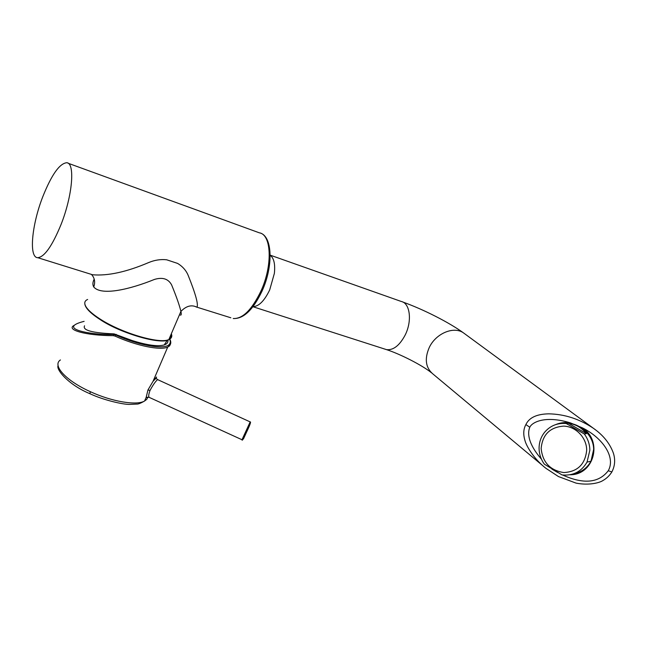 <?xml version="1.0" encoding="UTF-8"?>
<svg xmlns="http://www.w3.org/2000/svg" width="647" height="647" viewBox="0 0 647 647"><rect width="100%" height="100%" fill="white"/><g stroke="black" fill="none" stroke-linecap="round" stroke-linejoin="round"><path stroke-width="0.97" d="M167.848 339.966C168.325 342.32 167.128 343.978 164.241 344.932C157.836 346.703 147.152 345.247 132.214 340.557L114.098 333.892C92.109 332.922 82.266 330.229 84.563 325.797M60.422 359.95C51.954 365.304 65.848 380.719 90.362 391.694C112.068 401.755 136.743 405.742 144.596 401.011L146.74 399.361L147.888 397.177L147.33 397.97L146.206 397.258L147.937 390.004L153.04 381.318L156.145 377.419C156.76 376.724 156.711 376.975 156.008 378.188M170.776 342.481L169.724 345.773L167.719 347.083C160.383 350.634 136.671 345.886 114.94 336.052L113.185 335.656C85.663 335.607 65.096 329.703 74.413 325.231M169.797 339.068C171.099 341.543 171.099 343.63 169.797 345.344L167.719 347.083L153.04 381.318L156.064 378.212L157.544 379.587L157.197 379.959C155.183 381.827 152.797 385.313 150.031 390.424C148.624 394.258 148.341 396.571 149.158 397.355L149.214 397.387M179.542 314.579C181.2 315.882 181.653 314.83 180.901 311.417C179.575 305.61 176.477 296.771 171.609 284.89C168.309 278.808 162.591 276.989 154.463 279.423C130.298 289.249 101.425 296.172 93.742 286.977C92.497 284.777 92.642 282.173 94.187 279.172M586.683 450.215C586.7 437.623 575.701 426.324 563.529 426.122C549.91 427.246 542.453 434.695 541.151 448.468C542.582 462.346 550.12 470.377 563.772 472.561C577.585 471.776 585.22 464.328 586.683 450.215M589.854 450.223C589.757 444.246 587.913 438.836 584.314 433.991L566.254 423.526C557.382 422.782 550.136 425.734 544.515 432.39C540.924 436.992 539.113 442.289 539.08 448.274C539.161 454.081 540.924 459.386 544.362 464.182L562.025 474.922C573.072 475.974 581.41 471.703 587.039 462.112L589.854 450.223M561.628 423.421C576.946 420.396 593.655 433.692 593.655 449.447L590.994 461.182C587.201 468.072 581.378 472.294 573.517 473.847M557.682 472.512L551.923 469.115M89.302 273.738L92.626 274.773C107.855 276.051 126.529 271.983 148.648 262.569C154.657 260.062 160.658 259.132 166.659 259.787L177.561 263.402C182.6 266.427 186.158 270.454 188.228 275.509C195.612 293.956 198.524 304.535 196.963 307.236L196.963 307.236C191.649 304.478 186.296 305.869 180.901 311.417L168.859 339.538C171.576 338.357 172.401 336.432 171.342 333.747M195.855 306.84L230.842 317.782M60.947 224.752C52.172 246.03 44.441 257.005 37.752 257.692C28.646 257.716 31.768 224.76 42.815 196.639C51.55 174.803 59.516 163.505 66.706 162.729C75.262 162.761 72.561 195.701 60.947 224.752M562.599 474.995C583.521 484.449 598.742 483.034 608.261 470.749L611.868 471.93C609.571 475.594 606.587 478.473 602.907 480.551C599.502 482.848 588.899 485.622 576.081 483.123L558.434 476.54L546.011 468.379C535.902 460.551 528.728 450.086 525.752 442.888C523.067 435.69 523.108 429.584 525.882 424.561C529.157 417.606 536.808 414.031 548.826 413.837C564.572 414.161 579.405 418.957 593.323 428.233L596 430.223M555.652 424.61C560.318 422.653 565.243 422.079 570.419 422.887L582.567 427.942C603.101 441.246 593.897 475.076 570.047 474.761M570.419 422.887C544.75 415.034 531.802 422.491 529.796 427.255C527.839 431.856 526.763 442.289 541.458 459.176M582.567 427.942C602.939 438.124 615.871 457.292 608.261 470.749M568.446 423.259L586.417 433.66C581.71 427.691 575.717 424.23 568.446 423.259L566.254 423.526M586.417 433.66L584.314 433.991M169.102 338.979L170.671 335.316M99.63 319.214C121.175 333.528 159.955 344.778 168.463 339.691M168.891 339.473C170.768 338.413 171.431 336.861 170.873 334.831M93.742 286.977C95.441 282.084 94.664 277.887 91.413 274.393M84.126 321.341C55.367 328.611 92.335 335.316 113.403 334.434L115.562 334.911C139.315 345.7 164.775 349.938 169.199 344.487C170.476 343.136 170.606 341.373 169.587 339.19M248.141 428.686L243.498 438.82L248.141 428.686M250.171 421.909C251.287 421.512 249.807 425.5 245.723 433.862C243.28 439.208 242.035 441.173 241.994 439.742L250.171 421.909L157.553 379.587M259.366 232.831C271.489 234.497 272.791 265.432 260.951 291.045C251.893 309.792 242.657 318.955 233.235 318.526C243.474 319.02 253.058 309.921 261.978 291.231C273.649 265.957 272.589 235.193 259.366 232.831L68.04 163.214M270.187 255.274C273.932 258.072 275.331 264.113 274.368 273.39L269.71 289.88C264.405 300.887 258.84 306.468 253.001 306.629M90.362 391.694L89.876 393.691C103.795 400.258 123.003 404.464 129.279 404.407L136.832 404.084C138.183 404.229 140.763 403.21 144.596 401.011L146.206 397.266L149.158 397.355L241.994 439.742M87.636 299.464C84.555 300.798 83.964 303.144 85.849 306.516C87.96 310.059 92.513 314.11 99.492 318.656C121.029 332.962 159.841 344.358 168.859 339.538C162.987 345.037 121.442 334.175 99.549 319.181C90.087 312.962 85.169 307.818 84.797 303.742M270.187 255.144L401.229 301.462C410.052 303.063 412.325 320.969 405.143 335.089C399.571 345.514 393.368 350.367 386.534 349.639L384.852 349.097M464.522 333.634L463.64 332.995C453.976 325.813 435.843 333.342 429.26 347.496C424.4 358.818 425.58 367.617 432.811 373.877L542.639 465.565M402.669 301.971C423.462 309.371 449.333 322.546 463.64 332.995L593.323 428.233C603.206 435.14 609.895 443.454 613.396 453.175C615.459 459.718 614.949 465.961 611.868 471.93L612.046 471.598M525.882 424.561L529.796 427.255M150.031 390.424L147.937 390.004M89.876 393.691L89.893 393.7C68.598 384.876 55.877 369.639 58.084 365.539M116.225 334.386L114.94 336.052M114.098 333.892L113.185 335.656M590.994 461.182L587.039 462.112M92.626 274.773L37.752 257.692M252.928 306.718L386.534 349.639C399.749 353.869 422.337 365.248 431.606 372.882M90.879 274.231L92.594 274.765M167.476 339.99L164.241 344.932"/></g></svg>
